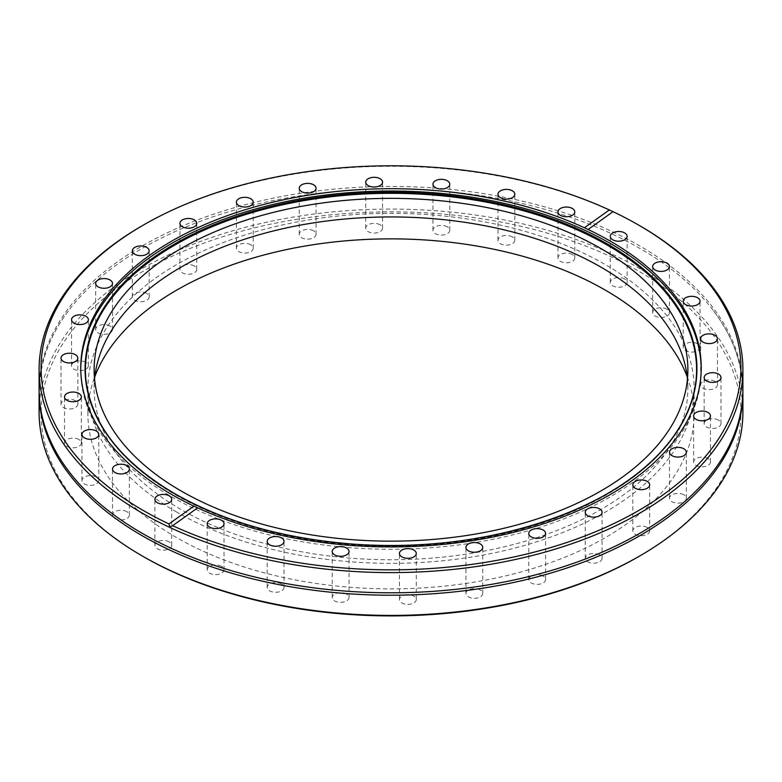 <?xml version="1.0" encoding="UTF-8"?>
<svg xmlns="http://www.w3.org/2000/svg" width="782" height="782" viewBox="0 0 782 782"><rect width="100%" height="100%" fill="white"/><g stroke="black" fill="none" stroke-linecap="round" stroke-linejoin="round"><path stroke-width="0.59" stroke-dasharray="3.91 2.93" d="M742.9 389.632A351.9 203.164 0 0 0 639.832 245.968A351.9 203.164 0 0 0 256.33 201.932A351.9 203.164 0 0 0 39.1 389.632M126.88 511.692A8.416 4.858 0 0 0 117.72 510.636A8.416 4.858 0 0 0 112.52 515.123A8.416 4.858 0 0 0 114.993 518.564A8.416 4.858 0 0 0 124.152 519.61A8.416 4.858 0 0 0 129.353 515.123A8.416 4.858 0 0 0 126.88 511.692M96.323 477.059A8.416 4.858 0 0 0 87.154 476.013A8.416 4.858 0 0 0 81.963 480.5A8.416 4.858 0 0 0 84.427 483.931A8.416 4.858 0 0 0 93.596 484.987A8.416 4.858 0 0 0 98.786 480.5A8.416 4.858 0 0 0 96.323 477.059M78.894 439.523A8.416 4.858 0 0 0 69.735 438.467A8.416 4.858 0 0 0 64.535 442.954A8.416 4.858 0 0 0 66.998 446.385A8.416 4.858 0 0 0 76.167 447.441A8.416 4.858 0 0 0 81.357 442.954A8.416 4.858 0 0 0 78.894 439.523M75.375 400.707A8.416 4.858 0 0 0 66.206 399.651A8.416 4.858 0 0 0 61.016 404.138A8.416 4.858 0 0 0 63.479 407.578A8.416 4.858 0 0 0 72.648 408.624A8.416 4.858 0 0 0 77.838 404.138A8.416 4.858 0 0 0 75.375 400.707M85.903 362.32A8.416 4.858 0 0 0 76.744 361.264A8.416 4.858 0 0 0 71.543 365.751A8.416 4.858 0 0 0 74.007 369.192A8.416 4.858 0 0 0 83.175 370.238A8.416 4.858 0 0 0 88.366 365.751A8.416 4.858 0 0 0 85.903 362.32M110.027 326.035A8.416 4.858 0 0 0 100.868 324.98A8.416 4.858 0 0 0 95.668 329.466A8.416 4.858 0 0 0 98.131 332.897A8.416 4.858 0 0 0 107.3 333.953A8.416 4.858 0 0 0 112.491 329.466A8.416 4.858 0 0 0 110.027 326.035M146.693 293.436A8.416 4.858 0 0 0 137.524 292.39A8.416 4.858 0 0 0 132.334 296.877A8.416 4.858 0 0 0 134.797 300.308A8.416 4.858 0 0 0 143.966 301.363A8.416 4.858 0 0 0 149.157 296.877A8.416 4.858 0 0 0 146.693 293.436M194.298 265.958A8.416 4.858 0 0 0 185.129 264.903A8.416 4.858 0 0 0 179.938 269.389A8.416 4.858 0 0 0 182.401 272.82A8.416 4.858 0 0 0 191.57 273.876A8.416 4.858 0 0 0 196.761 269.389A8.416 4.858 0 0 0 194.298 265.958M250.758 244.786A8.416 4.858 0 0 0 241.589 243.73A8.416 4.858 0 0 0 236.399 248.217A8.416 4.858 0 0 0 238.862 251.657A8.416 4.858 0 0 0 248.031 252.703A8.416 4.858 0 0 0 253.221 248.217A8.416 4.858 0 0 0 250.758 244.786M313.602 230.856A8.416 4.858 0 0 0 304.442 229.81A8.416 4.858 0 0 0 299.242 234.297A8.416 4.858 0 0 0 301.705 237.728A8.416 4.858 0 0 0 310.874 238.784A8.416 4.858 0 0 0 316.065 234.297A8.416 4.858 0 0 0 313.602 230.856M380.091 224.776A8.416 4.858 0 0 0 370.932 223.73A8.416 4.858 0 0 0 365.732 228.217A8.416 4.858 0 0 0 368.195 231.648A8.416 4.858 0 0 0 377.364 232.704A8.416 4.858 0 0 0 382.554 228.217A8.416 4.858 0 0 0 380.091 224.776M447.324 226.809A8.416 4.858 0 0 0 438.155 225.763A8.416 4.858 0 0 0 432.964 230.25A8.416 4.858 0 0 0 435.427 233.681A8.416 4.858 0 0 0 444.596 234.737A8.416 4.858 0 0 0 449.787 230.25A8.416 4.858 0 0 0 447.324 226.809M512.347 236.868A8.416 4.858 0 0 0 503.178 235.822A8.416 4.858 0 0 0 497.987 240.309A8.416 4.858 0 0 0 500.451 243.74A8.416 4.858 0 0 0 509.62 244.795A8.416 4.858 0 0 0 514.81 240.309A8.416 4.858 0 0 0 512.347 236.868M572.326 254.521A8.416 4.858 0 0 0 563.167 253.466A8.416 4.858 0 0 0 557.967 257.952A8.416 4.858 0 0 0 560.43 261.383A8.416 4.858 0 0 0 569.599 262.439A8.416 4.858 0 0 0 574.79 257.952A8.416 4.858 0 0 0 572.326 254.521M624.642 278.978A8.416 4.858 0 0 0 615.483 277.923A8.416 4.858 0 0 0 610.283 282.41A8.416 4.858 0 0 0 612.746 285.841A8.416 4.858 0 0 0 621.915 286.896A8.416 4.858 0 0 0 627.105 282.41A8.416 4.858 0 0 0 624.642 278.978M667.007 309.183A8.416 4.858 0 0 0 657.848 308.128A8.416 4.858 0 0 0 652.647 312.614A8.416 4.858 0 0 0 655.121 316.045A8.416 4.858 0 0 0 664.28 317.101A8.416 4.858 0 0 0 669.48 312.614A8.416 4.858 0 0 0 667.007 309.183M697.573 343.816A8.416 4.858 0 0 0 688.404 342.76A8.416 4.858 0 0 0 683.214 347.247A8.416 4.858 0 0 0 685.677 350.678A8.416 4.858 0 0 0 694.846 351.734A8.416 4.858 0 0 0 700.037 347.247A8.416 4.858 0 0 0 697.573 343.816M715.002 381.352A8.416 4.858 0 0 0 705.833 380.296A8.416 4.858 0 0 0 700.643 384.783A8.416 4.858 0 0 0 703.106 388.224A8.416 4.858 0 0 0 712.265 389.27A8.416 4.858 0 0 0 717.465 384.783A8.416 4.858 0 0 0 715.002 381.352M718.521 420.169A8.416 4.858 0 0 0 709.352 419.113A8.416 4.858 0 0 0 704.162 423.6A8.416 4.858 0 0 0 706.625 427.031A8.416 4.858 0 0 0 715.794 428.086A8.416 4.858 0 0 0 720.984 423.6A8.416 4.858 0 0 0 718.521 420.169M707.993 458.555A8.416 4.858 0 0 0 698.825 457.499A8.416 4.858 0 0 0 693.634 461.986A8.416 4.858 0 0 0 696.097 465.427A8.416 4.858 0 0 0 705.256 466.473A8.416 4.858 0 0 0 710.457 461.986A8.416 4.858 0 0 0 707.993 458.555M683.869 494.84A8.416 4.858 0 0 0 674.7 493.784A8.416 4.858 0 0 0 669.509 498.271A8.416 4.858 0 0 0 671.973 501.712A8.416 4.858 0 0 0 681.132 502.758A8.416 4.858 0 0 0 686.332 498.271A8.416 4.858 0 0 0 683.869 494.84M647.203 527.439A8.416 4.858 0 0 0 638.034 526.384A8.416 4.858 0 0 0 632.843 530.87A8.416 4.858 0 0 0 635.307 534.302A8.416 4.858 0 0 0 644.476 535.357A8.416 4.858 0 0 0 649.666 530.87A8.416 4.858 0 0 0 647.203 527.439M599.598 554.917A8.416 4.858 0 0 0 590.43 553.861A8.416 4.858 0 0 0 585.239 558.348A8.416 4.858 0 0 0 587.702 561.789A8.416 4.858 0 0 0 596.871 562.835A8.416 4.858 0 0 0 602.062 558.348A8.416 4.858 0 0 0 599.598 554.917M543.138 576.09A8.416 4.858 0 0 0 533.969 575.034A8.416 4.858 0 0 0 528.779 579.521A8.416 4.858 0 0 0 531.242 582.952A8.416 4.858 0 0 0 540.411 584.007A8.416 4.858 0 0 0 545.601 579.521A8.416 4.858 0 0 0 543.138 576.09M480.295 590.019A8.416 4.858 0 0 0 471.126 588.963A8.416 4.858 0 0 0 465.935 593.45A8.416 4.858 0 0 0 468.398 596.881A8.416 4.858 0 0 0 477.558 597.937A8.416 4.858 0 0 0 482.758 593.45A8.416 4.858 0 0 0 480.295 590.019M413.805 596.099A8.416 4.858 0 0 0 404.636 595.043A8.416 4.858 0 0 0 399.446 599.53A8.416 4.858 0 0 0 401.909 602.961A8.416 4.858 0 0 0 411.068 604.017A8.416 4.858 0 0 0 416.268 599.53A8.416 4.858 0 0 0 413.805 596.099M346.573 594.066A8.416 4.858 0 0 0 337.404 593.01A8.416 4.858 0 0 0 332.213 597.497A8.416 4.858 0 0 0 334.676 600.928A8.416 4.858 0 0 0 343.845 601.984A8.416 4.858 0 0 0 349.036 597.497A8.416 4.858 0 0 0 346.573 594.066M281.549 583.998A8.416 4.858 0 0 0 272.38 582.952A8.416 4.858 0 0 0 267.19 587.438A8.416 4.858 0 0 0 269.653 590.869A8.416 4.858 0 0 0 278.822 591.925A8.416 4.858 0 0 0 284.013 587.438A8.416 4.858 0 0 0 281.549 583.998M221.57 566.354A8.416 4.858 0 0 0 212.401 565.308A8.416 4.858 0 0 0 207.21 569.795A8.416 4.858 0 0 0 209.674 573.226A8.416 4.858 0 0 0 218.833 574.281A8.416 4.858 0 0 0 224.033 569.795A8.416 4.858 0 0 0 221.57 566.354M169.254 541.897A8.416 4.858 0 0 0 160.085 540.841A8.416 4.858 0 0 0 154.895 545.328A8.416 4.858 0 0 0 157.358 548.769A8.416 4.858 0 0 0 166.517 549.814A8.416 4.858 0 0 0 171.717 545.328A8.416 4.858 0 0 0 169.254 541.897M85.961 380.287A305.586 176.429 0 0 0 86 380.668A305.586 176.429 0 0 0 174.924 494.507A305.586 176.429 0 0 0 499.151 534.761A305.586 176.429 0 0 0 696 380.668A305.586 176.429 0 0 0 696.039 380.287M80.771 368.977A310.239 179.117 0 0 0 80.761 370.14A310.239 179.117 0 0 0 171.629 496.795A310.239 179.117 0 0 0 509.727 535.621A310.239 179.117 0 0 0 701.239 370.14A310.239 179.117 0 0 0 701.229 368.977M638.435 556.725A349.925 202.03 0 0 0 638.435 271.022A349.925 202.03 0 0 0 143.575 271.012A349.925 202.03 0 0 0 143.565 556.716M742.9 412.251A351.9 203.164 0 0 0 639.832 268.597A351.9 203.164 0 0 0 256.33 224.551A351.9 203.164 0 0 0 39.1 412.251M39.11 390.844A351.9 203.164 180 0 1 69.569 309.359A351.9 203.164 180 0 1 639.832 248.393A351.9 203.164 180 0 1 712.431 309.359A351.9 203.164 180 0 1 742.89 390.844M687.192 376.689A303.113 175.002 180 0 1 694.113 413.873A303.113 175.002 180 0 1 507 575.552A303.113 175.002 180 0 1 176.664 537.615A303.113 175.002 180 0 1 87.887 413.873A303.113 175.002 180 0 1 94.808 376.689M176.664 512.083A303.113 175.002 180 0 1 87.887 388.341A303.113 175.002 180 0 1 275 226.663A303.113 175.002 180 0 1 605.336 264.59A303.113 175.002 180 0 1 694.113 388.341A303.113 175.002 180 0 1 507 550.02A303.113 175.002 180 0 1 176.664 512.083M687.446 379.045A296.877 171.405 180 0 1 687.877 388.341A296.877 171.405 180 0 1 504.615 546.696A296.877 171.405 180 0 1 181.072 509.541A296.877 171.405 180 0 1 94.123 388.341A296.877 171.405 180 0 1 94.554 379.045M639.832 225.773A351.9 203.164 0 0 0 142.168 225.773M613.029 211.697L587.956 229.585M197.611 507.87L172.392 525.866M712.431 472.328C732.392 446.268 742.421 419.103 742.509 390.844C742.421 362.584 732.392 335.419 712.431 309.359M69.569 472.328C49.608 446.268 39.579 419.103 39.491 390.844C39.579 362.584 49.608 335.419 69.569 309.359M112.52 515.123L112.52 469.073M81.963 480.5L81.963 434.44M64.535 442.954L64.535 396.894M61.016 404.138L61.016 358.088M71.543 365.751L71.543 319.701M95.668 329.466L95.668 283.416M132.334 296.877L132.334 250.817M179.938 269.389L179.938 223.329M236.399 248.217L236.399 202.167M299.242 234.297L299.242 188.237M365.732 228.217L365.732 182.157M432.964 230.25L432.964 184.19M497.987 240.309L497.987 194.249M557.967 257.952L557.967 211.893M610.283 282.41L610.283 236.35M652.647 312.614L652.647 266.554M683.214 347.247L683.214 301.187M700.643 384.783L700.643 338.733M704.162 423.6L704.162 377.55M693.634 461.986L693.634 415.936M669.509 498.271L669.509 452.221M632.843 530.87L632.843 484.811M585.239 558.348L585.239 512.298M528.779 579.521L528.779 533.461M465.935 593.45L465.935 547.39M399.446 599.53L399.446 553.47M332.213 597.497L332.213 551.437M267.19 587.438L267.19 541.379M207.21 569.795L207.21 523.735M154.895 545.328L154.895 499.278M86 380.668L85.922 379.915M80.761 370.14L80.761 367.814M87.887 388.341L87.887 413.873M94.123 369.759L94.123 388.341M687.877 369.759L687.877 388.341M694.113 388.341L694.113 413.873M701.239 370.14L701.239 367.814M696 380.668L696.078 379.915M171.717 545.328L171.717 499.278M224.033 569.795L224.033 523.735M284.013 587.438L284.013 541.379M349.036 597.497L349.036 551.437M416.268 599.53L416.268 553.47M482.758 593.45L482.758 547.39M545.601 579.521L545.601 533.461M602.062 558.348L602.062 512.298M649.666 530.87L649.666 484.811M686.332 498.271L686.332 452.221M710.457 461.986L710.457 415.936M720.984 423.6L720.984 377.55M717.465 384.783L717.465 338.733M700.037 347.247L700.037 301.187M669.48 312.614L669.48 266.554M627.105 282.41L627.105 236.35M574.79 257.952L574.79 211.893M514.81 240.309L514.81 194.249M449.787 230.25L449.787 184.19M382.554 228.217L382.554 182.157M316.065 234.297L316.065 188.237M253.221 248.217L253.221 202.167M196.761 269.389L196.761 223.329M149.157 296.877L149.157 250.817M112.491 329.466L112.491 283.416M88.366 365.751L88.366 319.701M77.838 404.138L77.838 358.088M81.357 442.954L81.357 396.894M98.786 480.5L98.786 434.44M129.353 515.123L129.353 469.073"/><path stroke-width="1.17" d="M39.1 369.427L39.1 389.632A351.9 203.164 0 0 0 69.569 472.328A351.9 203.164 0 0 0 142.168 533.295A351.9 203.164 0 0 0 712.431 472.328A351.9 203.164 0 0 0 742.9 389.632L742.9 369.427A351.9 203.164 0 0 0 639.832 225.773L638.435 224.962A349.925 202.03 0 0 0 613.049 211.678L588.084 229.488L584.389 227.758A310.239 179.117 0 0 0 256.369 206.448A310.239 179.117 0 0 0 80.761 367.814A310.239 179.117 0 0 0 171.629 494.468A310.239 179.117 0 0 0 193.916 506.149L168.951 523.95A349.925 202.03 0 0 1 143.565 510.666A349.925 202.03 0 0 1 143.565 224.962L142.168 225.773A351.9 203.164 0 0 0 39.1 369.427A351.9 203.164 0 0 0 142.168 513.09A351.9 203.164 0 0 0 525.67 557.136A351.9 203.164 0 0 0 742.9 369.427M126.88 465.632A8.416 4.858 0 0 0 117.72 464.586A8.416 4.858 0 0 0 112.52 469.073A8.416 4.858 0 0 0 114.993 472.504A8.416 4.858 0 0 0 124.152 473.56A8.416 4.858 0 0 0 129.353 469.073A8.416 4.858 0 0 0 126.88 465.632M96.323 431.009A8.416 4.858 0 0 0 87.154 429.953A8.416 4.858 0 0 0 81.963 434.44A8.416 4.858 0 0 0 84.427 437.871A8.416 4.858 0 0 0 93.596 438.927A8.416 4.858 0 0 0 98.786 434.44A8.416 4.858 0 0 0 96.323 431.009M78.894 393.463A8.416 4.858 0 0 0 69.735 392.408A8.416 4.858 0 0 0 64.535 396.894A8.416 4.858 0 0 0 66.998 400.335A8.416 4.858 0 0 0 76.167 401.381A8.416 4.858 0 0 0 81.357 396.894A8.416 4.858 0 0 0 78.894 393.463M75.375 354.647A8.416 4.858 0 0 0 66.206 353.601A8.416 4.858 0 0 0 61.016 358.088A8.416 4.858 0 0 0 63.479 361.519A8.416 4.858 0 0 0 72.648 362.574A8.416 4.858 0 0 0 77.838 358.088A8.416 4.858 0 0 0 75.375 354.647M85.903 316.26A8.416 4.858 0 0 0 76.744 315.214A8.416 4.858 0 0 0 71.543 319.701A8.416 4.858 0 0 0 74.007 323.132A8.416 4.858 0 0 0 83.175 324.188A8.416 4.858 0 0 0 88.366 319.701A8.416 4.858 0 0 0 85.903 316.26M110.027 279.976A8.416 4.858 0 0 0 100.868 278.93A8.416 4.858 0 0 0 95.668 283.416A8.416 4.858 0 0 0 98.131 286.847A8.416 4.858 0 0 0 107.3 287.903A8.416 4.858 0 0 0 112.491 283.416A8.416 4.858 0 0 0 110.027 279.976M146.693 247.386A8.416 4.858 0 0 0 137.524 246.33A8.416 4.858 0 0 0 132.334 250.817A8.416 4.858 0 0 0 134.797 254.248A8.416 4.858 0 0 0 143.966 255.303A8.416 4.858 0 0 0 149.157 250.817A8.416 4.858 0 0 0 146.693 247.386M194.298 219.898A8.416 4.858 0 0 0 185.129 218.843A8.416 4.858 0 0 0 179.938 223.329A8.416 4.858 0 0 0 182.401 226.77A8.416 4.858 0 0 0 191.57 227.816A8.416 4.858 0 0 0 196.761 223.329A8.416 4.858 0 0 0 194.298 219.898M250.758 198.736A8.416 4.858 0 0 0 241.589 197.68A8.416 4.858 0 0 0 236.399 202.167A8.416 4.858 0 0 0 238.862 205.598A8.416 4.858 0 0 0 248.031 206.653A8.416 4.858 0 0 0 253.221 202.167A8.416 4.858 0 0 0 250.758 198.736M313.602 184.806A8.416 4.858 0 0 0 304.442 183.75A8.416 4.858 0 0 0 299.242 188.237A8.416 4.858 0 0 0 301.705 191.668A8.416 4.858 0 0 0 310.874 192.724A8.416 4.858 0 0 0 316.065 188.237A8.416 4.858 0 0 0 313.602 184.806M380.091 178.726A8.416 4.858 0 0 0 370.932 177.67A8.416 4.858 0 0 0 365.732 182.157A8.416 4.858 0 0 0 368.195 185.588A8.416 4.858 0 0 0 377.364 186.644A8.416 4.858 0 0 0 382.554 182.157A8.416 4.858 0 0 0 380.091 178.726M447.324 180.759A8.416 4.858 0 0 0 438.155 179.704A8.416 4.858 0 0 0 432.964 184.19A8.416 4.858 0 0 0 435.427 187.621A8.416 4.858 0 0 0 444.596 188.677A8.416 4.858 0 0 0 449.787 184.19A8.416 4.858 0 0 0 447.324 180.759M512.347 190.818A8.416 4.858 0 0 0 503.178 189.762A8.416 4.858 0 0 0 497.987 194.249A8.416 4.858 0 0 0 500.451 197.68A8.416 4.858 0 0 0 509.62 198.736A8.416 4.858 0 0 0 514.81 194.249A8.416 4.858 0 0 0 512.347 190.818M572.326 208.462A8.416 4.858 0 0 0 563.167 207.406A8.416 4.858 0 0 0 557.967 211.893A8.416 4.858 0 0 0 560.43 215.333A8.416 4.858 0 0 0 569.599 216.379A8.416 4.858 0 0 0 574.79 211.893A8.416 4.858 0 0 0 572.326 208.462M624.642 232.919A8.416 4.858 0 0 0 615.483 231.863A8.416 4.858 0 0 0 610.283 236.35A8.416 4.858 0 0 0 612.746 239.791A8.416 4.858 0 0 0 621.915 240.836A8.416 4.858 0 0 0 627.105 236.35A8.416 4.858 0 0 0 624.642 232.919M667.007 263.123A8.416 4.858 0 0 0 657.848 262.068A8.416 4.858 0 0 0 652.647 266.554A8.416 4.858 0 0 0 655.121 269.995A8.416 4.858 0 0 0 664.28 271.041A8.416 4.858 0 0 0 669.48 266.554A8.416 4.858 0 0 0 667.007 263.123M697.573 297.756A8.416 4.858 0 0 0 688.404 296.701A8.416 4.858 0 0 0 683.214 301.187A8.416 4.858 0 0 0 685.677 304.628A8.416 4.858 0 0 0 694.846 305.674A8.416 4.858 0 0 0 700.037 301.187A8.416 4.858 0 0 0 697.573 297.756M715.002 335.302A8.416 4.858 0 0 0 705.833 334.246A8.416 4.858 0 0 0 700.643 338.733A8.416 4.858 0 0 0 703.106 342.164A8.416 4.858 0 0 0 712.265 343.22A8.416 4.858 0 0 0 717.465 338.733A8.416 4.858 0 0 0 715.002 335.302M718.521 374.109A8.416 4.858 0 0 0 709.352 373.063A8.416 4.858 0 0 0 704.162 377.55A8.416 4.858 0 0 0 706.625 380.981A8.416 4.858 0 0 0 715.794 382.036A8.416 4.858 0 0 0 720.984 377.55A8.416 4.858 0 0 0 718.521 374.109M707.993 412.495A8.416 4.858 0 0 0 698.825 411.449A8.416 4.858 0 0 0 693.634 415.936A8.416 4.858 0 0 0 696.097 419.367A8.416 4.858 0 0 0 705.256 420.423A8.416 4.858 0 0 0 710.457 415.936A8.416 4.858 0 0 0 707.993 412.495M683.869 448.78A8.416 4.858 0 0 0 674.7 447.734A8.416 4.858 0 0 0 669.509 452.221A8.416 4.858 0 0 0 671.973 455.652A8.416 4.858 0 0 0 681.132 456.708A8.416 4.858 0 0 0 686.332 452.221A8.416 4.858 0 0 0 683.869 448.78M647.203 481.38A8.416 4.858 0 0 0 638.034 480.324A8.416 4.858 0 0 0 632.843 484.811A8.416 4.858 0 0 0 635.307 488.251A8.416 4.858 0 0 0 644.476 489.297A8.416 4.858 0 0 0 649.666 484.811A8.416 4.858 0 0 0 647.203 481.38M599.598 508.867A8.416 4.858 0 0 0 590.43 507.811A8.416 4.858 0 0 0 585.239 512.298A8.416 4.858 0 0 0 587.702 515.729A8.416 4.858 0 0 0 596.871 516.785A8.416 4.858 0 0 0 602.062 512.298A8.416 4.858 0 0 0 599.598 508.867M543.138 530.03A8.416 4.858 0 0 0 533.969 528.974A8.416 4.858 0 0 0 528.779 533.461A8.416 4.858 0 0 0 531.242 536.902A8.416 4.858 0 0 0 540.411 537.948A8.416 4.858 0 0 0 545.601 533.461A8.416 4.858 0 0 0 543.138 530.03M480.295 543.959A8.416 4.858 0 0 0 471.126 542.904A8.416 4.858 0 0 0 465.935 547.39A8.416 4.858 0 0 0 468.398 550.831A8.416 4.858 0 0 0 477.558 551.877A8.416 4.858 0 0 0 482.758 547.39A8.416 4.858 0 0 0 480.295 543.959M413.805 550.039A8.416 4.858 0 0 0 404.636 548.984A8.416 4.858 0 0 0 399.446 553.47A8.416 4.858 0 0 0 401.909 556.911A8.416 4.858 0 0 0 411.068 557.957A8.416 4.858 0 0 0 416.268 553.47A8.416 4.858 0 0 0 413.805 550.039M346.573 548.006A8.416 4.858 0 0 0 337.404 546.95A8.416 4.858 0 0 0 332.213 551.437A8.416 4.858 0 0 0 334.676 554.878A8.416 4.858 0 0 0 343.845 555.924A8.416 4.858 0 0 0 349.036 551.437A8.416 4.858 0 0 0 346.573 548.006M281.549 537.948A8.416 4.858 0 0 0 272.38 536.892A8.416 4.858 0 0 0 267.19 541.379A8.416 4.858 0 0 0 269.653 544.81A8.416 4.858 0 0 0 278.822 545.865A8.416 4.858 0 0 0 284.013 541.379A8.416 4.858 0 0 0 281.549 537.948M221.57 520.304A8.416 4.858 0 0 0 212.401 519.248A8.416 4.858 0 0 0 207.21 523.735A8.416 4.858 0 0 0 209.674 527.166A8.416 4.858 0 0 0 218.833 528.221A8.416 4.858 0 0 0 224.033 523.735A8.416 4.858 0 0 0 221.57 520.304M169.254 495.837A8.416 4.858 0 0 0 160.085 494.791A8.416 4.858 0 0 0 154.895 499.278A8.416 4.858 0 0 0 157.358 502.709A8.416 4.858 0 0 0 166.517 503.764A8.416 4.858 0 0 0 171.717 499.278A8.416 4.858 0 0 0 169.254 495.837M696.039 380.287A305.586 176.429 0 0 0 607.076 245.001A305.586 176.429 0 0 0 265.675 208.843A305.586 176.429 0 0 0 85.961 380.287M701.229 368.977A310.239 179.117 0 0 0 610.371 243.485A310.239 179.117 0 0 0 273.211 204.434A310.239 179.117 0 0 0 80.771 368.977M587.956 229.585L588.084 229.488A310.239 179.117 0 0 1 610.371 241.159A310.239 179.117 0 0 1 701.239 367.814A310.239 179.117 0 0 1 525.631 529.189A310.239 179.117 0 0 1 197.611 507.87L172.636 525.68A349.925 202.03 0 0 0 651.836 502.484A349.925 202.03 0 0 0 638.435 224.962L639.832 225.773M39.1 392.056L39.1 412.251A351.9 203.164 0 0 0 142.168 555.914L143.565 556.725A349.925 202.03 0 0 0 143.565 556.725A349.925 202.03 0 0 0 638.435 556.725L639.832 555.914A351.9 203.164 0 0 0 742.9 412.251L742.9 392.056A351.9 203.164 180 0 1 525.67 579.755A351.9 203.164 180 0 1 142.168 535.709A351.9 203.164 180 0 1 39.1 392.056A351.9 203.164 180 0 1 39.11 390.844M143.565 556.725L142.168 555.914A351.9 203.164 0 0 0 639.832 555.914M168.951 523.95C169.215 526.452 170.447 527.029 172.636 525.68L172.392 525.866M94.808 376.689A303.113 175.002 180 0 1 305.586 245.959A303.113 175.002 180 0 1 605.336 290.132A303.113 175.002 180 0 1 687.192 376.689M742.89 390.844A351.9 203.164 180 0 1 742.9 392.056M94.554 379.045A296.877 171.405 180 0 1 284.873 228.266A296.877 171.405 180 0 1 600.928 267.141A296.877 171.405 180 0 1 687.446 379.045M181.072 490.949A296.877 171.405 180 0 1 94.123 369.759A296.877 171.405 180 0 1 277.385 211.404A296.877 171.405 180 0 1 600.928 248.559A296.877 171.405 180 0 1 687.877 369.759A296.877 171.405 180 0 1 504.615 528.104A296.877 171.405 180 0 1 181.072 490.949M584.389 227.758L609.364 209.957A349.925 202.03 0 0 0 143.565 224.962M609.364 209.957L613.049 211.678M197.611 507.87L193.916 506.149M174.865 493.784A305.664 176.478 0 0 0 499.18 534.047A305.664 176.478 0 0 0 696.078 379.915A305.664 176.478 0 0 0 607.135 244.209A305.664 176.478 0 0 0 265.342 208.12A305.664 176.478 0 0 0 85.922 379.915A305.664 176.478 0 0 0 174.738 493.706M174.679 493.755A305.928 176.624 0 0 0 607.321 493.755A305.928 176.624 0 0 0 607.321 243.964A305.928 176.624 0 0 0 174.679 243.964A305.928 176.624 0 0 0 174.679 493.755M85.922 379.915C91.543 424.069 121.181 461.996 174.826 493.706C221.951 520.499 278.157 537.009 343.425 543.246C471.771 556.07 608.758 515.182 664.847 447.363C683.048 426.073 693.458 403.59 696.078 379.915"/></g></svg>

